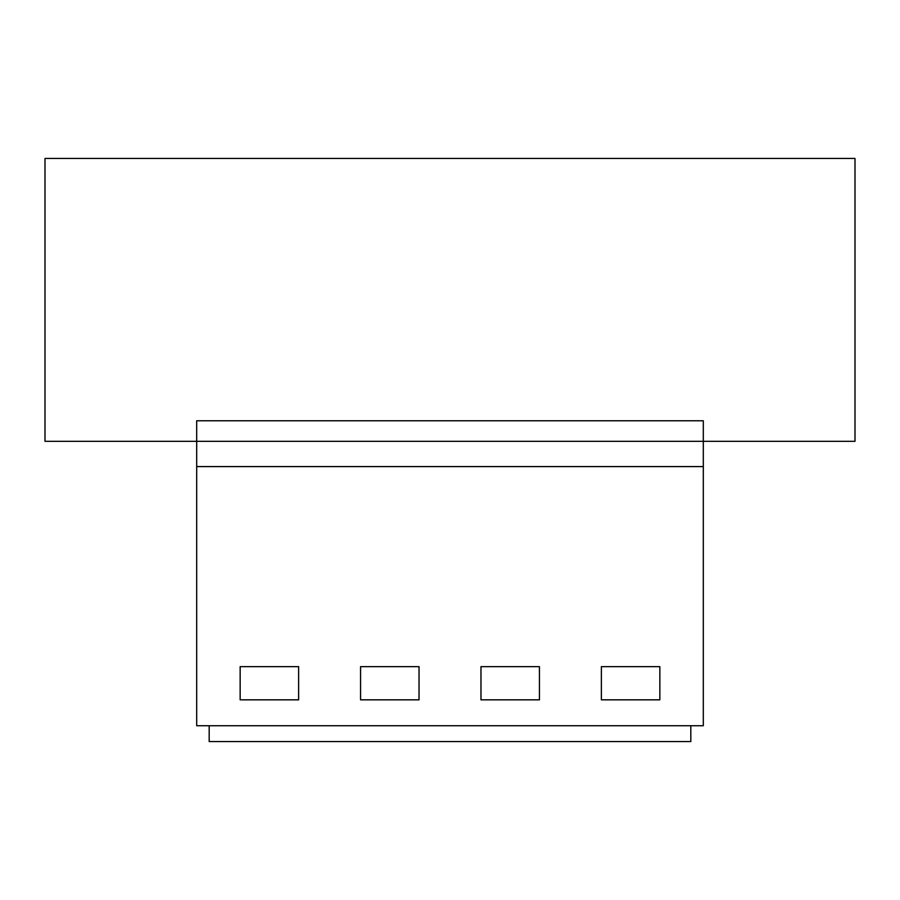 <?xml version="1.0" encoding="UTF-8"?>
<svg xmlns="http://www.w3.org/2000/svg" width="900" height="900" viewBox="0 0 900 900"><rect width="100%" height="100%" fill="white"/><g stroke="black" fill="none" stroke-linecap="round" stroke-linejoin="round"><path stroke-width="1.35" d="M196.695 441.315L45 441.315L45 158.456L855 158.456L855 441.315L703.305 441.315L703.305 725.738L196.695 725.738L196.695 420.772L703.305 420.772L703.305 441.315L196.695 441.315M703.305 466.594L196.695 466.594M240.154 666.641L298.62 666.641L298.62 699.829L240.154 699.829L240.154 666.641M419.029 699.829L360.562 699.829L360.562 666.641L419.029 666.641L419.029 699.829M539.438 699.829L480.971 699.829L480.971 666.641L539.438 666.641L539.438 699.829M601.38 666.641L659.846 666.641L659.846 699.829L601.38 699.829L601.38 666.641M209.183 725.738L209.183 741.544L690.817 741.544L690.817 725.738"/></g></svg>
